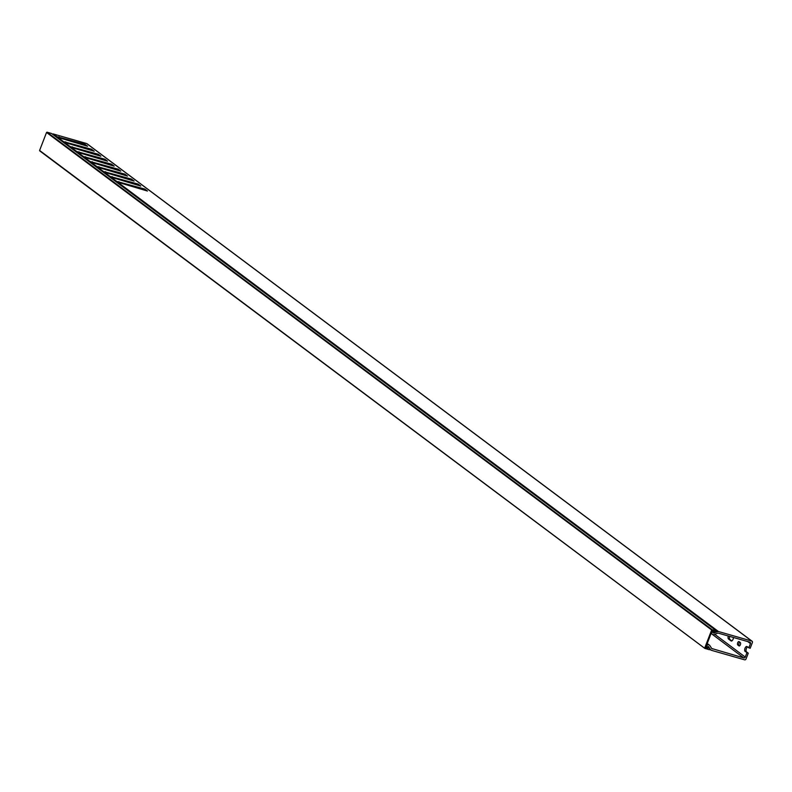<?xml version="1.0" encoding="UTF-8"?>
<svg xmlns="http://www.w3.org/2000/svg" width="792" height="792" viewBox="0 0 792 792"><rect width="100%" height="100%" fill="white"/><g stroke="black" fill="none" stroke-linecap="round" stroke-linejoin="round"><path stroke-width="1.19" d="M704.722 647.985L711.662 629.996L46.54 132.462L39.6 150.45L704.821 648.401L709.424 649.737L709.899 649.153L708.86 647.064L707.692 647.123M707.642 647.331L708.187 647.49M713.651 631.838L714.523 631.957L714.651 631.293L712.206 630.571L705.553 647.807L707.325 648.044M51.52 133.472L47.025 132.185L712.147 629.719L716.651 631.006L51.52 133.472L716.75 631.056L714.334 632.867L714.097 632.174M704.751 648.321L39.6 150.45M708.385 647.886L707.899 648.48M728.313 636.016A2.643 1.287 -74 0 0 728.541 639.035L731.036 640.906A2.643 1.287 -74 0 0 731.244 641.015A2.643 1.287 -74 0 0 732.689 640.035A2.643 1.287 -74 0 0 733.402 637.471M729.689 636.412A2.643 1.287 -74 0 0 729.907 639.431L731.867 640.906M737.708 642.758A1.832 0.891 -74 0 0 737.807 645.005L738.966 645.876A1.832 0.891 -74 0 0 739.114 645.955A1.832 0.891 -74 0 0 740.421 644.599A1.832 0.891 -74 0 0 740.273 642.51L739.104 641.639A1.832 0.891 -74 0 0 738.966 641.56A1.832 0.891 -74 0 0 737.708 642.758M739.758 642.124A1.832 0.891 -74 0 0 739.075 643.154A1.832 0.891 -74 0 0 739.174 645.401L739.688 645.787M52.421 134.115L52.638 134.036A1.218 1.049 -53.2 0 1 53.321 133.987L86.684 143.55A1.218 1.049 -53.2 0 1 86.981 143.698L752.103 641.223A1.218 1.049 126.8 0 1 752.4 642.5L750.163 648.302L747.044 646.609A2.643 1.287 -74 0 0 746.836 646.5A2.643 1.287 -74 0 0 745.024 648.232A2.643 1.287 -74 0 0 745.163 651.479L748.282 653.172L746.034 658.984A1.218 1.049 126.8 0 1 744.579 659.815L711.216 650.252A1.218 1.049 126.8 0 1 710.701 649.866L708.434 646.549A0.614 0.525 -53.2 0 1 708.692 646.737M747.579 647.005A2.643 1.287 -74 0 0 746.391 648.628A2.643 1.287 -74 0 0 746.529 651.865L748.282 653.172M714.78 634.303L745.252 657.093L746.915 652.786M745.252 657.093A1.218 1.049 -53.2 0 1 743.787 657.924L712.127 634.224A1.218 1.049 126.8 0 0 712.424 634.372L713.335 634.639A1.218 1.049 126.8 0 0 714.028 634.6L717.621 633.194A1.218 1.049 -53.2 0 1 718.314 633.154L749.866 642.183A1.218 1.049 -53.2 0 1 750.45 643.609L747.747 641.579M712.236 648.886A1.218 1.049 -53.2 0 1 711.721 648.499L743.787 657.924M707.216 643.5L709.592 645.272A1.218 1.049 126.8 0 1 709.81 645.52L711.721 648.499M709.592 645.272A1.218 1.049 126.8 0 0 709.295 645.124L707.187 643.559M707.068 643.886L709.295 645.124M708.375 644.866A1.218 1.049 126.8 0 0 706.909 645.698L706.484 647.539A0.614 0.525 126.8 0 0 707.563 647.658L707.702 647.064A0.614 0.525 -53.2 0 1 708.444 646.549M711.404 632.64L711.83 632.957L712.77 631.254L712.127 630.769M713.543 630.947L713.602 630.996A0.614 0.525 126.8 0 1 713.711 631.719L713.414 632.273A0.614 0.525 -53.2 0 0 713.651 633.065L713.414 632.887M69.359 146.787L63.409 142.342M76.012 151.767L70.062 147.312M82.665 156.747L76.705 152.292M89.318 161.716L83.358 157.261M95.961 166.696L90.011 162.241M102.614 171.666L96.664 167.211M109.266 176.646L103.316 172.191M115.919 181.615L109.969 177.17M713.325 632.551L713.978 633.036L717.76 631.571L116.622 182.14M63.627 142.253A1.218 1.049 126.8 0 1 63.865 142.194L94.208 151.232L91.555 149.243L91.129 150.341M64.429 142.303L70.151 146.579L98.198 154.212L100.861 156.202L70.508 147.163A1.218 1.049 126.8 0 0 70.28 147.233M71.082 147.272L76.804 151.549L104.851 159.192L107.514 161.182L77.161 152.143A1.218 1.049 126.8 0 0 76.933 152.203M77.735 152.252L83.447 156.529L111.504 164.162L114.167 166.152L83.813 157.113A1.218 1.049 126.8 0 0 83.576 157.182M84.388 157.222L90.1 161.499L118.156 169.141L120.82 171.131L90.466 162.093A1.218 1.049 126.8 0 0 90.229 162.152M91.031 162.202L96.753 166.478L124.809 174.111L127.472 176.101L97.119 167.062A1.218 1.049 126.8 0 0 96.881 167.132M97.683 167.171L103.406 171.458L131.462 179.091L134.115 181.081L103.772 172.042A1.218 1.049 126.8 0 0 103.534 172.102M104.336 172.151L110.058 176.428L138.115 184.071L140.768 186.061L110.415 177.012A1.218 1.049 126.8 0 0 110.187 177.081M110.989 177.131L116.711 181.408L144.758 189.04L147.421 191.03L117.067 181.992A1.218 1.049 126.8 0 0 116.84 182.061M117.642 182.101L718.443 631.521L751.806 641.084L86.684 143.55M53.321 133.987L56.846 136.63L84.902 144.263L87.556 146.253L57.212 137.214A1.218 1.049 126.8 0 0 56.974 137.273L56.757 137.363M57.776 137.323L63.499 141.6L91.555 149.243M713.602 630.996A0.614 0.525 126.8 0 0 712.77 631.254M711.83 632.957A1.218 1.049 126.8 0 0 712.127 634.224M70.151 146.579L69.815 146.639A1.218 1.049 126.8 0 0 69.577 146.708M76.804 151.549L76.468 151.619A1.218 1.049 126.8 0 0 76.23 151.678M83.447 156.529L83.12 156.588A1.218 1.049 126.8 0 0 82.883 156.658M90.1 161.499L89.763 161.568A1.218 1.049 126.8 0 0 89.536 161.637M96.753 166.478L96.416 166.548A1.218 1.049 126.8 0 0 96.188 166.607M103.406 171.458L103.069 171.518A1.218 1.049 126.8 0 0 102.831 171.587M110.058 176.428L109.722 176.497A1.218 1.049 126.8 0 0 109.484 176.557M116.711 181.408L116.374 181.467A1.218 1.049 126.8 0 0 116.137 181.536M718.443 631.521A1.218 1.049 126.8 0 0 717.76 631.571M62.707 141.817L56.974 137.273M63.499 141.6L63.162 141.669A1.218 1.049 126.8 0 0 62.924 141.728M748.796 647.915L750.45 643.609M56.054 136.838L52.638 134.036M56.846 136.63L56.509 136.689A1.218 1.049 126.8 0 0 56.282 136.759M84.902 144.263L84.477 145.372M59.063 136.858L58.737 137.699M144.758 189.04L144.332 190.149M118.919 181.635L118.602 182.477M138.115 184.071L137.679 185.17M112.266 176.665L111.949 177.497M131.462 179.091L131.036 180.2M105.623 171.686L105.296 172.527M124.809 174.111L124.384 175.22M98.97 166.716L98.644 167.548M118.156 169.141L117.731 170.25M92.317 161.736L91.991 162.568M111.504 164.162L111.078 165.271M85.665 156.766L85.348 157.598M104.851 159.192L104.425 160.291M79.012 151.787L78.695 152.618M98.198 154.212L97.772 155.321M72.359 146.817L72.042 147.649M65.716 141.837L65.389 142.669M714.523 631.957L713.8 631.412M729.907 639.431L728.541 639.035M739.174 645.401L737.807 645.005M746.529 651.865L745.163 651.479M709.939 649.301L710.701 649.866M705.84 647.064L706.484 647.539M708.216 646.549L708.761 646.955M713.354 632.382L713.968 632.848M39.699 150.866L704.821 648.401M705.712 647.381L706.662 648.084M709.929 649.371L710.919 650.113"/></g></svg>
